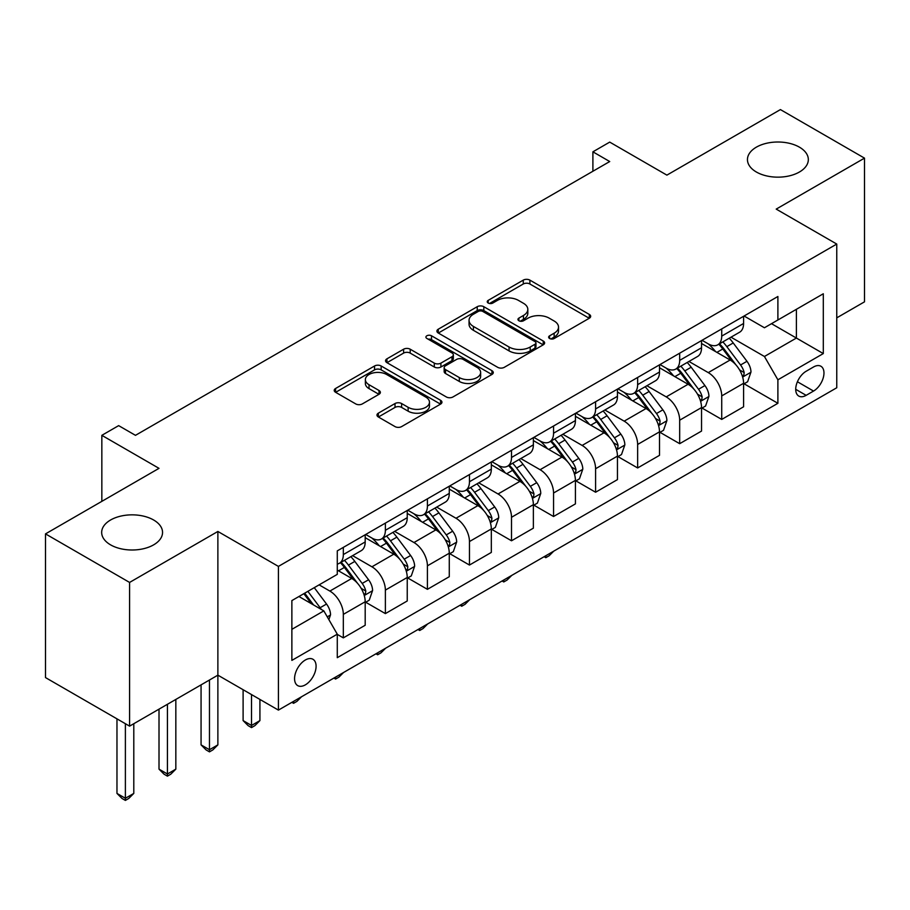 <?xml version="1.0" encoding="UTF-8"?>
<svg xmlns="http://www.w3.org/2000/svg" width="910" height="910" viewBox="0 0 910 910"><rect width="100%" height="100%" fill="white"/><g stroke="black" fill="none" stroke-linecap="round" stroke-linejoin="round"><path stroke-width="1.36" d="M549.606 338.497A3.265 1.888 0 0 0 554.224 338.497L589.305 318.238A4.664 2.696 0 0 0 590.67 316.339A4.664 2.696 0 0 0 589.305 314.428L529.882 280.121A4.664 2.696 0 0 0 523.273 280.121L488.204 300.368A3.265 1.888 0 0 0 487.248 301.711A3.265 1.888 0 0 0 488.204 303.041A3.265 1.888 0 0 0 492.822 303.041L497.361 300.414A14.935 8.622 0 0 1 518.495 300.414L523.443 303.28A14.935 8.622 0 0 1 527.823 309.377A14.935 8.622 0 0 1 523.443 315.474L518.905 318.102A3.265 1.888 0 0 0 517.949 319.433A3.265 1.888 0 0 0 518.905 320.764A3.265 1.888 0 0 0 523.523 320.764L528.062 318.147A14.935 8.622 0 0 1 549.196 318.147L554.144 321.002A14.935 8.622 0 0 1 558.524 327.099A14.935 8.622 0 0 1 554.144 333.208L549.606 335.824A3.265 1.888 0 0 0 548.65 337.155A3.265 1.888 0 0 0 549.606 338.497L549.606 335.824M153.631 519.997A30.439 17.574 0 0 0 120.461 516.186A30.439 17.574 0 0 0 101.67 532.43A30.439 17.574 0 0 0 110.588 544.862A30.439 17.574 0 0 0 143.757 548.662A30.439 17.574 0 0 0 162.549 532.43A30.439 17.574 0 0 0 153.631 519.997M799.412 147.158A30.439 17.574 0 0 0 766.243 143.348A30.439 17.574 0 0 0 747.451 159.591A30.439 17.574 0 0 0 756.369 172.013A30.439 17.574 0 0 0 789.539 175.823A30.439 17.574 0 0 0 808.33 159.591A30.439 17.574 0 0 0 799.412 147.158M305.328 684.866A15.22 8.793 120 0 0 315.269 671.455A15.22 8.793 120 0 0 312.938 659.261A15.22 8.793 120 0 0 305.328 660.012A15.22 8.793 120 0 0 295.386 673.423A15.22 8.793 120 0 0 297.718 685.617A15.22 8.793 120 0 0 305.328 684.866M378.344 413.163A4.664 2.696 0 0 0 376.979 415.074A4.664 2.696 0 0 0 378.344 416.973L395.02 426.597A4.664 2.696 0 0 0 401.617 426.597L440.576 404.108A4.664 2.696 0 0 0 441.941 402.209A4.664 2.696 0 0 0 440.576 400.298L381.153 365.991A4.664 2.696 0 0 0 374.545 365.991L335.585 388.479A4.664 2.696 0 0 0 334.22 390.39A4.664 2.696 0 0 0 335.585 392.29L355.73 403.915A4.664 2.696 0 0 0 362.328 403.915L379.004 394.292A4.664 2.696 0 0 0 380.369 392.392A4.664 2.696 0 0 0 379.004 390.481L369.016 384.714A12.49 7.212 0 0 1 365.365 379.618A12.49 7.212 0 0 1 373.066 372.952A12.49 7.212 0 0 1 386.682 374.522L425.8 397.101A12.49 7.212 0 0 1 429.463 402.209A12.49 7.212 0 0 1 421.751 408.863A12.49 7.212 0 0 1 408.135 407.305L401.617 403.539A4.664 2.696 0 0 0 395.02 403.539L378.344 413.163L378.344 416.973M836.756 317.852L864.5 301.836L864.5 158.135L780.416 109.587L666.893 175.13L609.723 142.108L592.899 151.822L609.723 161.536L135.476 435.333L118.653 425.63L101.84 435.333L101.84 501.364M129.584 582.434L129.584 726.135L217.877 675.163L217.877 531.463L129.584 582.434L45.5 533.886L159.011 468.343L101.84 435.333M217.877 531.463L278.414 566.407L836.756 244.062L836.756 387.762L278.414 710.107L278.414 566.407M864.5 158.135L776.207 209.107L836.756 244.062M497.69 367.322A4.664 2.696 0 0 0 504.299 367.322L543.247 344.833A4.664 2.696 0 0 0 544.624 342.922A4.664 2.696 0 0 0 543.247 341.022L483.824 306.704A4.664 2.696 0 0 0 477.227 306.704L438.267 329.204A4.664 2.696 0 0 0 436.902 331.103A4.664 2.696 0 0 0 438.267 333.014L497.69 367.322M428.178 339.202A3.265 1.888 0 0 1 431.499 339.658L431.499 335.779L491.912 370.654A4.664 2.696 0 0 1 493.277 372.565A4.664 2.696 0 0 1 491.912 374.465L452.952 396.965A4.664 2.696 0 0 1 446.355 396.965L386.932 362.658L386.932 358.836A4.664 2.696 0 0 0 385.556 360.747A4.664 2.696 0 0 0 386.932 362.658M386.932 358.836L403.596 349.212A4.664 2.696 0 0 1 410.205 349.212L434.309 363.124A4.664 2.696 0 0 0 440.906 363.124L451.963 356.743A4.664 2.696 0 0 0 453.339 354.832A4.664 2.696 0 0 0 451.963 352.932L426.881 338.44A3.265 1.888 0 0 1 425.914 337.11A3.265 1.888 0 0 1 427.939 335.369A3.265 1.888 0 0 1 431.499 335.779M129.584 726.135L45.5 677.586L45.5 533.886M813.54 366.98L806.146 371.257A14.742 8.508 120 0 0 796.512 384.248A14.742 8.508 120 0 0 798.775 396.066A14.742 8.508 120 0 0 806.146 395.338L813.54 391.061A14.742 8.508 120 0 0 823.175 378.071A14.742 8.508 120 0 0 820.911 366.252A14.742 8.508 120 0 0 813.54 366.98M744.084 316.009L764.434 327.759L777.891 319.99L777.891 296.489L337.28 550.88L337.28 574.369L291.871 600.589L291.871 660.398L337.28 634.179L337.28 657.68L777.891 403.301L777.891 379.8L764.434 356.492L730.992 337.189M777.891 319.99L823.3 293.771L823.3 353.58L777.891 379.8M209.471 680.009L209.471 749.726L217.877 744.88L217.877 675.163L278.414 710.107M592.899 151.822L592.899 171.239M771.498 323.676L796.386 338.054L796.386 309.309L823.3 293.771M764.434 356.492L796.386 338.054L823.3 353.58M291.871 629.333L323.823 610.883L298.935 596.516M337.28 634.384L343.332 637.876L343.332 614.375A19.03 10.988 -120 0 0 329.875 591.079L319.114 584.857M343.332 637.876L365.194 625.25L365.194 601.76A19.03 10.988 -120 0 0 351.738 578.453L337.28 570.104M365.695 602.238L385.374 613.602L385.374 590.101A19.03 10.988 -120 0 0 371.928 566.805L352.602 555.646M385.374 613.602L407.236 600.975L407.236 577.486A19.03 10.988 -120 0 0 393.78 554.179L365.194 537.673M407.748 577.964L427.416 589.327L427.416 565.827A19.03 10.988 -120 0 0 413.97 542.531L394.644 531.372M427.416 589.327L449.278 576.701L449.278 553.212A19.03 10.988 -120 0 0 435.833 529.904L407.236 513.399M449.79 553.689L469.458 565.053L469.458 541.552A19.03 10.988 -120 0 0 456.012 518.256L436.686 507.097M469.458 565.053L491.32 552.427L491.32 528.938A19.03 10.988 -120 0 0 477.875 505.63L449.278 489.125M491.832 529.427L511.511 540.779L511.511 517.289A19.03 10.988 -120 0 0 498.054 493.982L478.74 482.823M511.511 540.779L533.374 528.164L533.374 504.663A19.03 10.988 -120 0 0 519.917 481.356L491.32 464.851M533.874 505.152L553.553 516.505L553.553 493.015A19.03 10.988 -120 0 0 540.096 469.708L520.782 458.56M553.553 516.505L575.416 503.89L575.416 480.389A19.03 10.988 -120 0 0 561.959 457.082L533.374 440.576M575.916 480.878L595.595 492.23L595.595 468.741A19.03 10.988 -120 0 0 582.138 445.434L562.824 434.286M595.595 492.23L617.458 479.615L617.458 456.115A19.03 10.988 -120 0 0 604.001 432.807L575.416 416.302M617.958 456.604L637.637 467.956L637.637 444.467A19.03 10.988 -120 0 0 624.18 421.159L604.866 410.012M637.637 467.956L659.5 455.341L659.5 431.84A19.03 10.988 -120 0 0 646.043 408.545L617.458 392.028M660 432.33L679.679 443.682L679.679 420.192A19.03 10.988 -120 0 0 666.222 396.885L646.908 385.738M679.679 443.682L701.542 431.067L701.542 407.566A19.03 10.988 -120 0 0 688.085 384.27L659.5 367.765M702.042 408.055L721.721 419.419L721.721 395.918A19.03 10.988 -120 0 0 708.264 372.611L688.95 361.463M721.721 419.419L743.584 406.793L743.584 383.292A19.03 10.988 -120 0 0 730.127 359.996L701.542 343.491M702.042 340.283L708.264 343.878A19.03 10.988 -120 0 0 717.785 344.822A19.03 10.988 -120 0 0 721.721 336.108L721.721 328.92M660 364.557L666.222 368.152A19.03 10.988 -120 0 0 675.743 369.085A19.03 10.988 -120 0 0 679.679 360.383L679.679 353.194M617.958 388.832L624.18 392.426A19.03 10.988 -120 0 0 633.69 393.359A19.03 10.988 -120 0 0 637.637 384.657L637.637 377.468M575.916 413.106L582.138 416.689A19.03 10.988 -120 0 0 591.648 417.633A19.03 10.988 -120 0 0 595.595 408.931L595.595 401.742M533.874 437.38L540.096 440.963A19.03 10.988 -120 0 0 549.606 441.907A19.03 10.988 -120 0 0 553.553 433.205L553.553 426.016M491.832 461.643L498.054 465.237A19.03 10.988 -120 0 0 507.564 466.182A19.03 10.988 -120 0 0 511.511 457.468L511.511 450.291M449.79 485.917L456.012 489.512A19.03 10.988 -120 0 0 465.522 490.456A19.03 10.988 -120 0 0 469.458 481.743L469.458 474.565M407.748 510.191L413.97 513.786A19.03 10.988 -120 0 0 423.48 514.73A19.03 10.988 -120 0 0 427.416 506.017L427.416 498.839M365.695 534.466L371.928 538.06A19.03 10.988 -120 0 0 381.438 539.004A19.03 10.988 -120 0 0 385.374 530.291L385.374 523.113M744.084 383.781L777.891 403.301M717.785 344.822L739.648 332.196A19.03 10.988 -120 0 0 743.584 323.482L743.584 316.305M675.743 369.085L697.595 356.47A19.03 10.988 -120 0 0 701.542 347.757L701.542 340.567M633.69 393.359L655.553 380.744A19.03 10.988 -120 0 0 659.5 372.031L659.5 364.842M591.648 417.633L613.511 405.018A19.03 10.988 -120 0 0 617.458 396.305L617.458 389.116M549.606 441.907L571.469 429.292A19.03 10.988 -120 0 0 575.416 420.579L575.416 413.39M507.564 466.182L529.427 453.567A19.03 10.988 -120 0 0 533.374 444.853L533.374 437.664M465.522 490.456L487.385 477.83A19.03 10.988 -120 0 0 491.32 469.128L491.32 461.939M423.48 514.73L445.343 502.104A19.03 10.988 -120 0 0 449.278 493.402L449.278 486.213M381.438 539.004L403.301 526.378A19.03 10.988 -120 0 0 407.236 517.676L407.236 510.487M337.28 564.041A19.03 10.988 -120 0 0 339.396 563.279L361.259 550.652A19.03 10.988 -120 0 0 365.194 541.95L365.194 534.761M339.396 563.279A19.03 10.988 -120 0 0 343.332 554.565L343.332 547.376M323.823 610.883L337.28 634.179M550.914 338.952L554.144 337.087A14.935 8.622 0 0 0 558.524 330.99L558.524 327.099M527.823 309.377L527.823 313.256A14.935 8.622 0 0 1 523.443 319.364L520.213 321.23M589.248 318.272L529.882 284A4.664 2.696 0 0 0 523.273 284L489.512 303.496M543.19 344.867L483.824 310.594A4.664 2.696 0 0 0 477.227 310.594L438.324 333.049M535 344.253A3.265 1.888 0 0 0 535.956 342.922A3.265 1.888 0 0 0 535 341.591L482.835 311.47A3.265 1.888 0 0 0 478.216 311.47L473.427 314.234A14.935 8.622 0 0 0 469.048 320.343A14.935 8.622 0 0 0 473.427 326.44L509.077 347.017A14.935 8.622 0 0 0 530.212 347.017L535 344.253L535 348.143A3.265 1.888 0 0 0 535.956 346.812L535.956 342.922M469.048 320.343L469.048 324.222A14.935 8.622 0 0 0 473.427 330.319L473.427 326.44M535 348.143L530.212 350.907A14.935 8.622 0 0 1 509.077 350.907L473.427 330.319M386.989 362.692L403.596 353.103L403.596 349.212M453.339 354.832L453.339 358.722A4.664 2.696 0 0 1 451.963 360.622L440.906 367.014A4.664 2.696 0 0 1 434.309 367.014L410.205 353.103A4.664 2.696 0 0 0 403.596 353.103M431.499 339.658L491.855 374.51M459.311 377.57A12.49 7.212 0 0 0 472.927 379.129A12.49 7.212 0 0 0 480.639 372.463A12.49 7.212 0 0 0 476.976 367.367L463.19 359.416A4.664 2.696 0 0 0 456.592 359.416L445.525 365.797A4.664 2.696 0 0 0 444.16 367.708A4.664 2.696 0 0 0 445.525 369.608L459.311 377.57L459.311 381.449A12.49 7.212 0 0 0 472.927 383.019A12.49 7.212 0 0 0 480.639 376.353L480.639 372.463M444.16 367.708L444.16 371.587A4.664 2.696 0 0 0 445.525 373.498L445.525 369.608M459.311 381.449L445.525 373.498M429.463 402.209L429.463 406.087A12.49 7.212 0 0 1 421.751 412.753A12.49 7.212 0 0 1 408.135 411.183L401.617 407.418A4.664 2.696 0 0 0 395.02 407.418L378.412 417.007M365.365 379.618L365.365 383.497A12.49 7.212 0 0 0 369.016 388.604L369.016 384.714M378.947 394.326L369.016 388.604M440.52 404.142L381.153 369.87A4.664 2.696 0 0 0 374.545 369.87L335.653 392.324M743.584 384.077L747.622 381.745L750.978 372.031A12.604 7.28 -120 0 0 746.962 361.293L733.221 342.956A36.389 21.01 -120 0 0 729.251 338.201M715.578 351.59A36.389 21.01 -120 0 0 708.128 343.798M742.435 376.353L743.902 374.772L744.175 372.565A12.604 7.28 -120 0 0 740.569 364.99L726.828 346.642A36.389 21.01 -120 0 0 722.859 341.887M719.469 343.843A30.201 17.438 60 0 1 724.428 349.474L736.053 365.001M718.82 344.219A36.389 21.01 60 0 1 722.79 348.974L731.924 361.168M553.769 551.141L549.174 555.737L545.818 557.682L544.123 556.704M545.818 555.737L545.818 557.682M701.542 408.34L705.58 406.019L708.935 396.305A12.604 7.28 -120 0 0 704.92 385.567L691.179 367.23A36.389 21.01 -120 0 0 687.198 362.476M673.536 375.864A36.389 21.01 -120 0 0 666.086 368.072M700.393 400.627L701.86 399.046L702.133 396.84A12.604 7.28 -120 0 0 698.527 389.264L684.786 370.916A36.389 21.01 -120 0 0 680.816 366.161M677.427 368.118A30.201 17.438 60 0 1 682.386 373.748L694.011 389.275M676.778 368.493A36.389 21.01 60 0 1 680.748 373.248L689.882 385.442M511.727 575.416L507.132 580.011L503.765 581.956L502.081 580.978M503.765 580.011L503.765 581.956M659.5 432.614L663.538 430.293L666.893 420.579A12.604 7.28 -120 0 0 662.878 409.841L649.126 391.505A36.389 21.01 -120 0 0 645.156 386.739M631.494 400.138A36.389 21.01 -120 0 0 624.044 392.346M658.351 424.902L659.818 423.309L660.091 421.114A12.604 7.28 -120 0 0 656.485 413.538L642.744 395.19A36.389 21.01 -120 0 0 638.774 390.435M635.385 392.392A30.201 17.438 60 0 1 640.344 398.023L651.969 413.549M634.736 392.767A36.389 21.01 60 0 1 638.706 397.522L647.84 409.716M469.685 599.69L465.09 604.285L461.723 606.231L460.039 605.252M461.723 604.285L461.723 606.231M617.458 456.888L621.496 454.556L624.851 444.853A12.604 7.28 -120 0 0 620.825 434.115L607.084 415.768A36.389 21.01 -120 0 0 603.114 411.013M589.452 424.413A36.389 21.01 -120 0 0 582.002 416.609M616.309 449.176L617.776 447.584L618.049 445.388A12.604 7.28 -120 0 0 614.443 437.812L600.702 419.464A36.389 21.01 -120 0 0 596.721 414.71M593.343 416.666A30.201 17.438 60 0 1 598.302 422.297L609.928 437.824M592.694 417.042A36.389 21.01 60 0 1 596.664 421.796L605.798 433.99M427.643 623.964L423.048 628.56L419.681 630.505L417.997 629.527M419.681 628.548L419.681 630.505M575.416 481.162L579.442 478.831L582.809 469.128A12.604 7.28 -120 0 0 578.783 458.39L565.042 440.042A36.389 21.01 -120 0 0 561.072 435.287M547.41 448.687A36.389 21.01 -120 0 0 539.96 440.884M574.267 473.45L575.734 471.858L576.007 469.662A12.604 7.28 -120 0 0 572.401 462.075L558.649 443.739A36.389 21.01 -120 0 0 554.679 438.984M551.301 440.94A30.201 17.438 60 0 1 556.26 446.571L567.885 462.098M550.652 441.316A36.389 21.01 60 0 1 554.622 446.071L563.756 458.265M385.601 648.227L381.006 652.834L377.639 654.768L375.955 653.801M377.639 652.823L377.639 654.768M533.374 505.437L537.4 503.105L540.767 493.402A12.604 7.28 -120 0 0 536.741 482.664L523 464.316A36.389 21.01 -120 0 0 519.03 459.561M505.357 472.961A36.389 21.01 -120 0 0 497.918 465.158M532.225 497.713L533.681 496.132L533.965 493.937A12.604 7.28 -120 0 0 530.348 486.349L516.607 468.013A36.389 21.01 -120 0 0 512.637 463.258M509.259 465.203A30.201 17.438 60 0 1 514.207 470.845L525.843 486.372M508.599 465.579A36.389 21.01 60 0 1 512.569 470.334L521.714 482.539M343.559 672.501L338.964 677.108L335.597 679.042L333.913 678.075M335.597 677.097L335.597 679.042M491.32 529.711L495.358 527.379L498.725 517.676A12.604 7.28 -120 0 0 494.699 506.938L480.958 488.59A36.389 21.01 -120 0 0 476.988 483.836M463.315 497.235A36.389 21.01 -120 0 0 455.864 489.432M490.171 521.987L491.639 520.406L491.923 518.211A12.604 7.28 -120 0 0 488.306 510.624L474.565 492.287A36.389 21.01 -120 0 0 470.595 487.533M467.205 489.478A30.201 17.438 60 0 1 472.165 495.12L483.801 510.647M466.557 489.853A36.389 21.01 60 0 1 470.527 494.608L479.672 506.813M301.517 696.776L296.922 701.383L293.555 703.316L291.871 702.349M293.555 701.371L293.555 703.316M449.278 553.985L453.316 551.653L456.683 541.95A12.604 7.28 -120 0 0 452.657 531.212L438.916 512.865A36.389 21.01 -120 0 0 434.946 508.11M421.273 521.51A36.389 21.01 -120 0 0 413.822 513.706M448.129 546.262L449.597 544.68L449.87 542.485A12.604 7.28 -120 0 0 446.264 534.898L432.523 516.55A36.389 21.01 -120 0 0 428.553 511.795M425.163 513.752A30.201 17.438 60 0 1 430.123 519.394L441.76 534.921M424.515 514.127A36.389 21.01 60 0 1 428.485 518.882L437.63 531.087M251.513 694.58L251.513 725.452L259.919 720.606L259.919 699.437M259.919 720.606L254.88 725.645L251.513 727.59L248.146 725.645L243.106 720.606L243.106 689.723M243.106 720.606L251.513 725.452L251.513 727.59M407.236 578.26L411.274 575.928L414.641 566.213A12.604 7.28 -120 0 0 410.615 555.487L396.874 537.139A36.389 21.01 -120 0 0 392.904 532.384M379.231 545.773A36.389 21.01 -120 0 0 371.78 537.981M406.087 570.536L407.555 568.955L407.828 566.759A12.604 7.28 -120 0 0 404.222 559.172L390.481 540.824A36.389 21.01 -120 0 0 386.511 536.07M383.121 538.026A30.201 17.438 60 0 1 388.081 543.668L399.717 559.195M382.473 538.401A36.389 21.01 60 0 1 386.443 543.156L395.577 555.35M217.877 744.88L212.826 749.92L209.471 751.865L206.104 749.92L201.064 744.88L201.064 684.866M201.064 744.88L209.471 749.726L209.471 751.865M365.194 602.534L369.233 600.202L372.599 590.488A12.604 7.28 -120 0 0 368.573 579.761L354.832 561.413A36.389 21.01 -120 0 0 350.862 556.658M364.046 594.81L365.513 593.229L365.786 591.034A12.604 7.28 -120 0 0 362.18 583.446L348.439 565.099A36.389 21.01 -120 0 0 344.469 560.344M341.079 562.3A30.201 17.438 60 0 1 346.039 567.942L357.664 583.469M340.431 562.676A36.389 21.01 60 0 1 344.401 567.43L353.535 579.625M167.429 704.283L167.429 774L175.835 769.143L175.835 699.437M175.835 769.143L170.784 774.194L167.429 776.139L164.062 774.194L159.011 769.143L159.011 709.14M159.011 769.143L167.429 774L167.429 776.139M328.874 619.619L330.546 614.762A12.604 7.28 -120 0 0 326.531 604.035L314.268 587.667M321.287 609.416A12.604 7.28 -120 0 0 320.138 607.721L307.876 591.352M304.714 593.172L313.529 604.934M303.838 593.684L311.311 603.66M125.387 723.7L125.387 798.275L133.793 793.418L133.793 723.7M133.793 793.418L128.742 798.468L125.387 800.413L122.02 798.468L116.969 793.418L116.969 718.855M116.969 793.418L125.387 798.275L125.387 800.413M329.875 591.079L351.738 578.453M371.928 566.805L393.78 554.179M413.97 542.531L435.833 529.904M456.012 518.256L477.875 505.63M498.054 493.982L519.917 481.356M540.096 469.708L561.959 457.082M582.138 445.434L604.001 432.807M624.18 421.159L646.043 408.545M666.222 396.885L688.085 384.27M708.264 372.611L730.127 359.996M721.721 336.108L743.584 323.482M721.721 395.918L743.584 383.292M679.679 420.192L701.542 407.566M679.679 360.383L701.542 347.757M637.637 444.467L659.5 431.84M637.637 384.657L659.5 372.031M595.595 468.741L617.458 456.115M595.595 408.931L617.458 396.305M553.553 493.015L575.416 480.389M553.553 433.205L575.416 420.579M511.511 517.289L533.374 504.663M511.511 457.468L533.374 444.853M469.458 541.552L491.32 528.938M469.458 481.743L491.32 469.128M427.416 565.827L449.278 553.212M427.416 506.017L449.278 493.402M385.374 590.101L407.236 577.486M385.374 530.291L407.236 517.676M343.332 614.375L365.194 601.76M343.332 554.565L365.194 541.95M797.41 381.756L813.54 391.061M795.715 389.321L806.146 395.338M554.144 337.087L554.144 333.208M518.905 320.764L518.905 318.102M523.443 319.364L523.443 315.474M488.204 303.041L488.204 300.368M523.273 284L523.273 280.121M529.882 284L529.882 280.121M589.305 318.238L589.305 314.428M438.267 333.014L438.267 329.204M477.227 310.594L477.227 306.704M483.824 310.594L483.824 306.704M543.247 344.833L543.247 341.022M509.077 350.907L509.077 347.017M530.212 350.907L530.212 347.017M410.205 353.103L410.205 349.212M434.309 367.014L434.309 363.124M440.906 367.014L440.906 363.124M451.963 360.622L451.963 356.743M491.912 374.465L491.912 370.654M395.02 407.418L395.02 403.539M401.617 407.418L401.617 403.539M408.135 411.183L408.135 407.305M379.004 394.292L379.004 390.481M335.585 392.29L335.585 388.479M374.545 369.87L374.545 365.991M381.153 369.87L381.153 365.991M440.576 404.108L440.576 400.298M742.64 377.047L750.898 372.27M726.828 346.642L733.221 342.956M716.921 352.363L722.79 348.974M740.569 364.99L746.962 361.293M739.568 369.904L744.175 372.565M700.598 401.31L708.856 396.544M684.786 370.916L691.179 367.23M674.879 376.638L680.748 373.248M698.527 389.264L704.92 385.567M697.526 394.178L702.133 396.84M658.556 425.584L666.814 420.818M642.744 395.19L649.126 391.505M632.825 400.912L638.706 397.522M656.485 413.538L662.878 409.841M655.484 418.452L660.091 421.114M616.514 449.858L624.772 445.092M600.702 419.464L607.084 415.768M590.783 425.186L596.664 421.796M614.443 437.812L620.825 434.115M613.442 442.726L618.049 445.388M574.472 474.133L582.73 469.367M558.649 443.739L565.042 440.042M548.741 449.46L554.622 446.071M572.401 462.075L578.783 458.39M571.4 467.001L576.007 469.662M532.43 498.407L540.688 493.641M516.607 468.013L523 464.316M506.699 473.735L512.569 470.334M530.348 486.349L536.741 482.664M529.358 491.275L533.965 493.937M490.388 522.681L498.646 517.915M474.565 492.287L480.958 488.59M464.657 498.009L470.527 494.608M488.306 510.624L494.699 506.938M487.316 515.549L491.923 518.211M448.346 546.955L456.592 542.189M432.523 516.55L438.916 512.865M422.615 522.272L428.485 518.882M446.264 534.898L452.657 531.212M445.263 539.823L449.87 542.485M406.292 571.23L414.55 566.464M390.481 540.824L396.874 537.139M380.573 546.546L386.443 543.156M404.222 559.172L410.615 555.487M403.221 564.098L407.828 566.759M364.25 595.504L372.509 590.738M348.439 565.099L354.832 561.413M338.531 570.82L344.401 567.43M362.18 583.446L368.573 579.761M361.179 588.372L365.786 591.034M327.27 616.855L330.466 615.012M320.138 607.721L326.531 604.035"/></g></svg>
